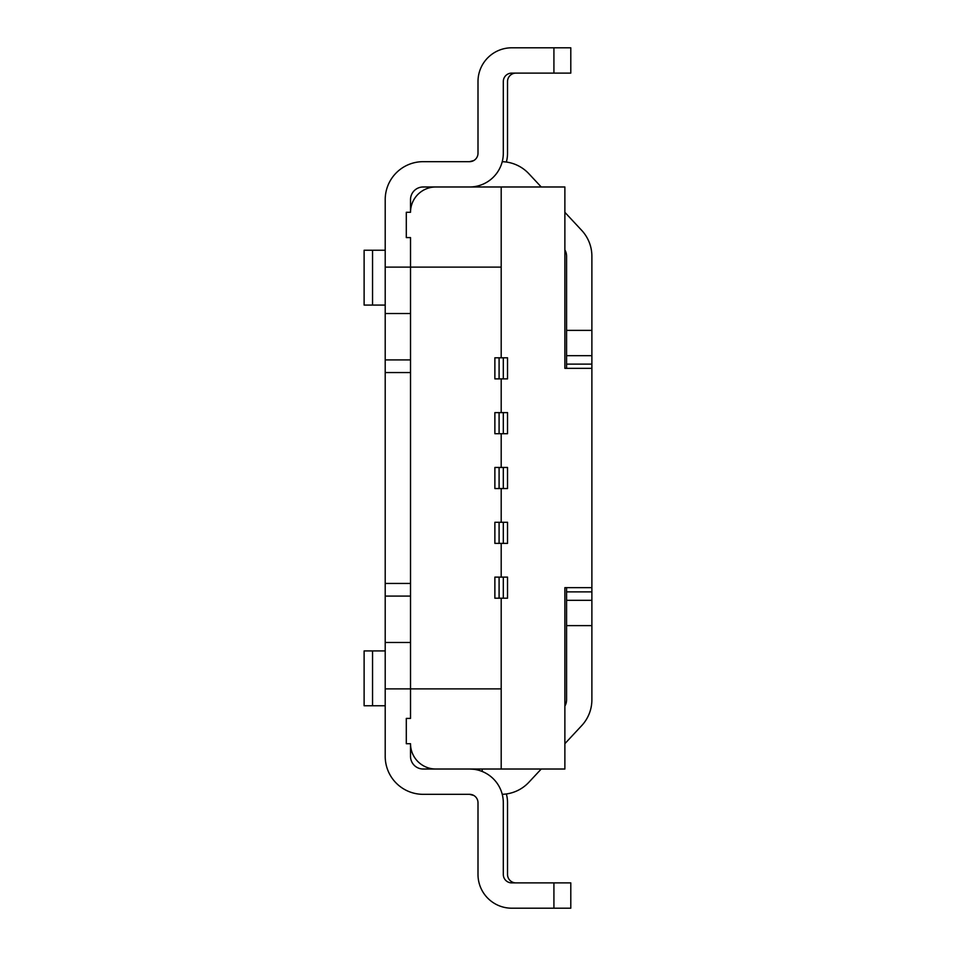 <?xml version="1.0" encoding="UTF-8"?>
<svg xmlns="http://www.w3.org/2000/svg" width="956" height="956" viewBox="0 0 956 956"><rect width="100%" height="100%" fill="white"/><g stroke="black" fill="none" stroke-linecap="round" stroke-linejoin="round"><path stroke-width="1.43" d="M503.31 598.205L507.528 598.205L507.528 577.113L494.873 577.113L494.873 598.205L503.31 598.205L503.31 577.113M499.092 577.113L499.092 598.205M410.518 743.708L410.518 756.363A12.655 12.655 0 0 0 423.173 769.018L435.817 769.018A25.31 25.31 0 0 1 410.518 743.708L406.3 743.708L406.3 718.41L410.518 718.41L410.518 267.118L501.195 267.118L501.195 357.795M499.092 488.54L499.092 467.46L494.873 467.46L494.873 488.54L503.31 488.54L503.31 467.46L507.528 467.46L507.528 488.54L503.31 488.54M507.528 433.713L507.528 412.622L494.873 412.622L494.873 433.713L507.528 433.713M435.817 769.018L564.876 769.018L564.876 587.653L591.884 587.653L591.884 368.347L564.876 368.347L564.876 186.982L423.173 186.982A12.655 12.655 0 0 0 410.518 199.637L410.518 212.292A25.31 25.31 0 0 1 435.817 186.982M410.518 313.508L385.208 313.508L385.208 267.118L410.518 267.118L410.518 237.59L406.3 237.59L406.3 212.292L410.518 212.292M501.195 543.378L501.195 577.113M501.195 598.205L501.195 688.882L385.208 688.882L385.208 756.363A37.953 37.953 0 0 0 423.173 794.328L469.563 794.328A8.437 8.437 0 0 1 478 802.753L478 874.453A33.747 33.747 0 0 0 511.747 908.2L570.792 908.2L570.792 882.89L511.747 882.89A8.437 8.437 0 0 1 503.31 874.453L503.31 802.753A33.747 33.747 0 0 0 469.563 769.018L473.782 769.281M501.195 488.54L501.195 522.287M501.195 433.713L501.195 467.46M501.195 378.887L501.195 412.622M499.092 357.795L499.092 378.887L503.31 378.887L503.31 357.795L494.873 357.795L494.873 378.887L499.092 378.887M503.31 433.713L503.31 412.622M499.092 412.622L499.092 433.713M503.31 378.887L507.528 378.887L507.528 357.795L503.31 357.795M501.195 267.118L501.195 186.982M501.195 769.018L501.195 688.882M499.092 467.46L503.31 467.46M503.31 522.287L494.873 522.287L494.873 543.378L503.31 543.378L503.31 522.287L507.528 522.287L507.528 543.378L503.31 543.378M499.092 522.287L499.092 543.378M385.208 267.118L385.208 199.637A37.953 37.953 0 0 1 423.173 161.672L469.563 161.672L473.782 160.548M385.208 313.508L385.208 688.882M385.208 650.928L364.117 650.928L364.117 705.755L372.553 705.755L372.553 650.928M372.553 705.755L385.208 705.755M581.678 725.652L564.876 743.672L581.678 725.652A37.953 37.953 0 0 0 591.884 699.768L591.884 587.653M564.876 706.09A12.655 12.655 0 0 0 566.573 699.768L566.573 625.618L591.884 625.618M566.573 625.618L566.573 600.308L591.884 600.308M566.573 600.308L566.573 591.872L591.884 591.872M566.573 587.653L566.573 591.872M528.895 173.753L541.239 186.982L528.895 173.753A37.953 37.953 0 0 0 502.235 161.695M591.884 326.163L591.884 256.232A37.953 37.953 0 0 0 581.678 230.348L564.876 212.328M591.884 256.232L591.884 355.692L566.573 355.692L566.573 256.232A12.655 12.655 0 0 0 564.876 249.91M506.357 162.042A33.747 33.747 0 0 0 507.528 153.247L507.528 81.547A8.437 8.437 0 0 1 515.965 73.11M469.563 161.672A8.437 8.437 0 0 0 478 153.247L478 81.547A33.747 33.747 0 0 1 511.747 47.8L553.918 47.8L553.918 73.11L511.747 73.11A8.437 8.437 0 0 0 503.31 81.547L503.31 153.247A33.747 33.747 0 0 1 469.563 186.982M591.884 699.768L591.884 629.837M473.782 795.452L469.563 794.328M541.239 769.018L528.895 782.247A37.953 37.953 0 0 1 502.235 794.305M553.918 47.8L570.792 47.8L570.792 73.11L553.918 73.11M385.208 642.492L410.518 642.492M385.208 583.447L410.518 583.447M385.208 372.553L410.518 372.553M566.573 368.347L566.573 355.692M591.884 355.692L591.884 364.128L566.573 364.128M591.884 368.347L591.884 364.128M506.357 793.958A33.747 33.747 0 0 1 507.528 802.753L507.528 874.453A8.437 8.437 0 0 0 515.965 882.89M385.208 250.245L364.117 250.245L364.117 305.072L372.553 305.072L372.553 250.245M372.553 305.072L385.208 305.072M482.218 771.48L482.218 769.018M553.918 908.2L553.918 882.89M385.208 359.91L410.518 359.91M410.518 596.09L385.208 596.09M591.884 330.382L566.573 330.382"/></g></svg>
